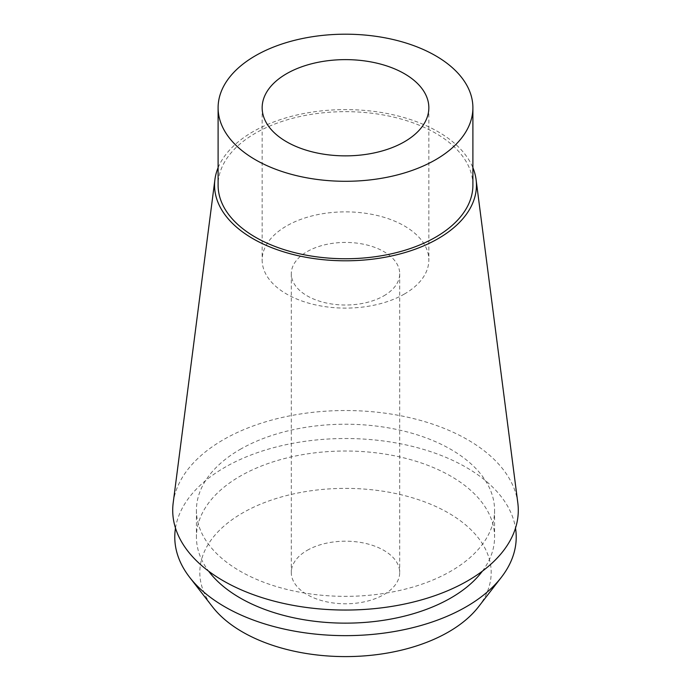 <?xml version="1.0" encoding="UTF-8"?>
<svg xmlns="http://www.w3.org/2000/svg" width="691" height="691" viewBox="0 0 691 691"><rect width="100%" height="100%" fill="white"/><g stroke="black" fill="none" stroke-linecap="round" stroke-linejoin="round"><path stroke-width="0.52" stroke-dasharray="3.46 2.59" d="M472.894 185.205A127.394 73.548 0 0 0 394.25 117.254A127.394 73.548 0 0 0 255.42 133.199A127.394 73.548 0 0 0 218.106 185.205M218.106 167.706A130.945 75.595 180 0 1 252.906 131.748A130.945 75.595 180 0 1 381.182 112.46A130.945 75.595 180 0 1 472.894 167.706M517.809 502.875A172.793 99.763 0 0 0 405.643 416.768A172.793 99.763 0 0 0 223.323 439.744A172.793 99.763 0 0 0 173.191 502.875M240.088 449.426A149.075 86.064 180 0 1 402.551 430.769A149.075 86.064 180 0 1 494.575 510.286A149.075 86.064 180 0 1 450.912 571.146A149.075 86.064 180 0 1 288.449 589.803A149.075 86.064 180 0 1 196.425 510.286A149.075 86.064 180 0 1 240.088 449.426M482.387 571.163A149.075 86.064 0 0 0 494.575 537.08A149.075 86.064 0 0 0 402.551 457.563A149.075 86.064 0 0 0 240.088 476.22A149.075 86.064 0 0 0 196.425 537.08A149.075 86.064 0 0 0 208.613 571.163M175.488 528.097A170.72 98.563 180 0 1 224.782 467.384A170.72 98.563 180 0 1 403.57 444.391A170.72 98.563 180 0 1 515.512 528.097M478.492 606.828A145.689 84.112 0 0 0 428.118 503.212A145.689 84.112 0 0 0 242.481 513.016A145.689 84.112 0 0 0 212.508 606.828M307.167 550.356A54.209 31.294 180 0 1 366.247 543.575A54.209 31.294 180 0 1 399.709 572.485A54.209 31.294 180 0 1 383.833 594.623A54.209 31.294 180 0 1 324.753 601.403A54.209 31.294 180 0 1 291.291 572.485A54.209 31.294 180 0 1 307.167 550.356M383.833 295.852A54.209 31.294 0 0 0 399.709 273.722A54.209 31.294 0 0 0 366.247 244.813A54.209 31.294 0 0 0 307.167 251.593A54.209 31.294 0 0 0 291.291 273.722A54.209 31.294 0 0 0 324.753 302.641A54.209 31.294 0 0 0 383.833 295.852M404.434 294.012A83.343 48.12 180 0 1 313.602 304.446A83.343 48.12 180 0 1 262.157 259.989A83.343 48.12 180 0 1 286.566 225.966A83.343 48.12 180 0 1 377.398 215.532A83.343 48.12 180 0 1 428.843 259.989A83.343 48.12 180 0 1 404.434 294.012M494.575 510.286L494.575 537.08M196.425 510.286L196.425 537.08M399.709 273.722L399.709 572.485M291.291 273.722L291.291 572.485M428.843 107.744L428.843 259.989M262.157 107.744L262.157 259.989"/><path stroke-width="1.04" d="M255.42 55.738A127.394 73.548 180 0 1 394.25 39.793A127.394 73.548 180 0 1 472.894 107.744A127.394 73.548 180 0 1 435.58 159.751A127.394 73.548 180 0 1 296.75 175.695A127.394 73.548 180 0 1 218.106 107.744A127.394 73.548 180 0 1 255.42 55.738M286.566 73.721A83.343 48.12 0 0 0 262.157 107.744A83.343 48.12 0 0 0 313.602 152.201A83.343 48.12 0 0 0 404.434 141.767A83.343 48.12 0 0 0 428.843 107.744A83.343 48.12 0 0 0 377.398 63.287A83.343 48.12 0 0 0 286.566 73.721M218.106 107.744L218.106 185.205A127.394 73.548 0 0 0 296.75 253.148A127.394 73.548 0 0 0 435.58 237.212A127.394 73.548 0 0 0 472.894 185.205L472.894 107.744M472.894 167.706A130.945 75.595 180 0 1 476.082 179.582A130.945 75.595 180 0 1 438.094 238.654A130.945 75.595 180 0 1 290.928 253.925A130.945 75.595 180 0 1 214.918 179.582A130.945 75.595 180 0 1 218.106 167.706M214.918 179.582L173.191 502.875A172.793 99.763 0 0 0 273.489 600.971A172.793 99.763 0 0 0 467.677 580.829A172.793 99.763 0 0 0 517.809 502.875L476.082 179.582M208.613 571.163A149.075 86.064 0 0 0 450.912 597.94A149.075 86.064 0 0 0 482.387 571.163M515.512 528.097A170.72 98.563 180 0 1 501.346 577.322A170.72 98.563 180 0 1 466.218 606.776A170.72 98.563 180 0 1 189.654 577.322A170.72 98.563 180 0 1 175.488 528.097M189.654 577.322L212.508 606.828A145.689 84.112 0 0 0 448.519 631.963A145.689 84.112 0 0 0 478.492 606.828L501.346 577.322"/></g></svg>
